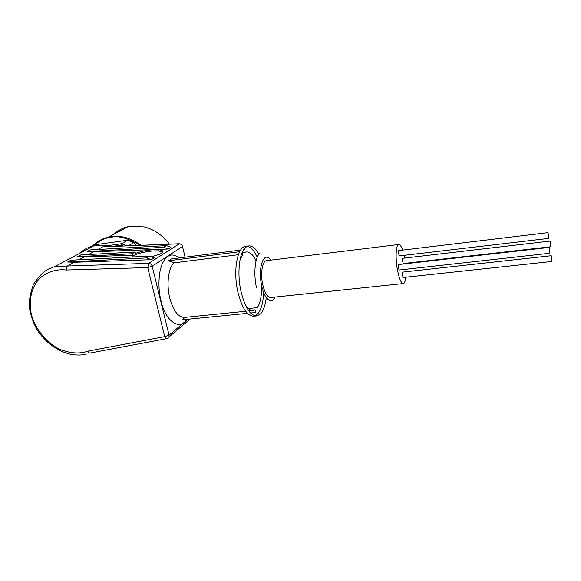 <?xml version="1.0" encoding="UTF-8"?>
<svg xmlns="http://www.w3.org/2000/svg" width="581" height="581" viewBox="0 0 581 581"><rect width="100%" height="100%" fill="white"/><g stroke="black" fill="none" stroke-linecap="round" stroke-linejoin="round"><path stroke-width="0.87" d="M270.652 260.143C263.832 249.903 257.615 267.914 261.697 285.707C264.268 299.113 272.017 305.221 274.864 297.102M184.685 317.393L182.703 319.768L247.426 313.333M186.472 319.39C180.473 331.163 165.309 321.584 160.995 300.805C157.916 289.04 158.25 272.133 162.571 263.171C166.907 254.478 172.463 252.735 179.231 257.942M551.935 261.348L551.224 255.734L551.935 261.348M402.749 272.097L402.582 272.22C402.219 274.508 402.48 276.265 403.359 277.493L551.892 261.465M548.784 238.304L548.057 232.64L548.784 238.304M548.057 232.64L398.74 250.571C398.363 252.844 398.631 254.616 399.539 255.887L548.747 238.399M549.953 253.134L549.219 247.426L549.953 253.134M398.697 264.529L398.537 264.638C398.152 266.955 398.413 268.742 399.329 269.998L549.909 253.243M550.773 246.664L550.062 241.093L550.773 246.664M550.062 241.093L402.756 258.284C402.393 260.528 402.655 262.278 403.534 263.52L550.73 246.765M266.708 260.629L266.439 260.658C262.278 261 260.259 273.68 262.772 284.705C264.878 293.289 267.601 297.559 270.949 297.516L403.178 283.572M405.4 263.309L405.451 263.759M405.894 269.272L405.966 271.748M405.77 277.239C405.371 281.081 404.579 283.187 403.41 283.55C401.21 283.455 399.212 278.836 397.411 269.693C395.225 257.949 395.952 244.666 398.682 244.521C399.946 244.376 401.253 246.206 402.589 250.026M258.944 254.187C255.618 248.261 252.154 245.516 248.552 245.952L245.952 247.15C239.336 251.667 236.787 273.331 241.071 291.771C245.204 308.024 250.549 316.049 257.107 315.861L260.528 313.907C263.469 310.748 265.386 305.301 266.28 297.566M245.923 246.293L245.472 246.351C237.23 246.94 232.93 271.051 237.898 292.12C242.045 308.344 247.419 316.354 254.02 316.158L257.107 315.861M255.153 315.824C260.215 313.057 263.055 305.265 263.672 292.446M241.478 254.325L242.938 254.137L239.968 260.121M238.341 254.718L173.937 262.852C168.337 268.088 166.304 284.356 169.746 298.024C173.421 311.162 178.447 317.611 184.831 317.371L245.669 311.263M161.576 253.214L162.397 252.176L162.745 252.466L159.652 254.253L152.251 256.577M132.286 257.005L132.424 255.219L84.151 256.933L78.885 259.794M84.151 256.933L77.534 256.693L132.177 253.752L132.424 255.219M132.177 253.752L135.119 252.009L135.366 253.461C142.955 250.643 150.748 249.423 158.744 249.779C162.157 250.157 163.435 251.007 162.578 252.321M162.709 252.125L158.94 251.014C152.164 250.222 138.3 252.728 133.804 255.589L132.236 256.962M111.603 246.446L109.308 245.872L96.519 245.327L93.868 245.807C88.189 247.107 83.294 249.714 79.183 253.614M169.412 244.151C162.673 235.283 154.321 229.539 144.357 226.924L130.674 226.183L128.132 226.655C122.685 227.941 117.958 230.439 113.956 234.165M404.064 255.357L404.594 257.979M257.26 257.187C254.217 250.731 250.883 247.121 247.266 246.351M250.556 313.021L255.749 312.505L255.161 309.818L253.476 310.479C250.593 310.908 247.753 308.751 244.942 304.03M248.407 308.547L257.368 307.639C260.411 302.941 261.806 295.671 261.552 285.83M256.083 260.854C253.047 254.572 249.786 251.617 246.315 251.987L242.611 252.641M242.996 250.847L244.659 249.554L243.7 249.67M242.938 254.137L242.451 251.922M251.036 310.232L255.161 309.818M240.585 250.07L171.286 258.959L168.548 260.775L173.937 262.852M239.626 251.711L168.548 260.775M180.96 244.289L179.275 243.824L148.692 263.367L147.727 267.58L164.714 336.617C165.374 338.331 166.151 338.984 167.045 338.57L167.197 338.491C168.722 338.011 169.347 336.9 169.056 335.164L187.932 319.252M185.056 257.194L182.536 246.489C181.998 244.797 180.909 243.911 179.275 243.824L102.677 246.86L97.855 249.481M93.592 251.798L87.077 251.58L90.171 249.917L166.435 245.61L170.908 247.288L168.229 248.995L93.592 251.798L88.552 254.543M161.133 253.49L159.652 254.253M74.346 262.263L67.628 262.002L70.976 260.208L149.615 256.098L154.255 257.855L151.343 259.7L74.346 262.263L67.585 265.931C66.59 266.577 66.147 267.935 66.256 270.012L147.727 267.58L152.193 266.236L169.056 335.164L164.714 336.617L88.007 351.135C88.871 352.82 89.779 353.415 90.738 352.914L166.355 338.701M102.677 246.86L179.413 243.751M67.628 262.002L146.681 257.928L151.343 259.7M77.534 256.693L80.759 254.965L135.119 252.009M87.077 251.58L163.719 247.303L168.229 248.995M133.31 255.901L132.345 254.739M123.056 245.988L121.037 245.218L112.373 246.417M94.652 245.64L96.722 244.536L127.893 240.178L121.545 243.73L126.607 245.85M107.979 245.61L121.545 243.73L121.037 245.218M128.321 245.778L133.732 242.691L136.048 245.472M133.732 242.691L127.893 240.178M260.034 253.04C255.066 256.7 253.272 273.549 256.533 287.893M141.227 245.269C131.567 238.188 121.509 235.305 111.051 236.612L108.422 237.099C101.791 238.653 96.264 241.914 91.827 246.889M93.105 246.213C99.22 240.737 105.154 237.774 110.913 237.324C118.335 235.407 128.016 238.072 139.948 245.32M181.969 245.952L182.536 246.489L152.193 266.236C151.597 264.428 150.428 263.469 148.692 263.367L55.108 266.41L93.868 245.807M88.007 351.135C79.815 354.083 70.33 353.451 59.538 349.225C45.63 342.311 35.318 328.374 31.81 315.962C28.331 303.558 30.386 287.907 39.915 278.088C47.962 271.588 56.742 268.894 66.256 270.012M149.615 256.098L146.681 257.928M166.435 245.61L163.719 247.303M551.224 255.734L402.72 272.104M549.219 247.426L398.668 264.529M92.154 246.714C96.562 241.87 101.98 238.668 108.422 237.099L128.132 226.655M266.439 260.658L398.682 244.521M245.472 246.351L248.552 245.952M248.806 310.951L253.476 310.479M242.567 252.459L246.315 251.987M190.161 319.027L168.962 336.995M86.199 354.199C86.286 354.272 80.824 355.768 71.565 354.526C58.376 351.781 45.224 342.55 37.09 329.739C33.415 323.094 30.909 316.166 29.58 308.954C28.658 302.527 29.922 294.371 33.349 284.487C38.288 277.057 43.117 272.002 47.845 269.33L55.108 266.41M158.94 251.014L158.744 249.779"/></g></svg>
